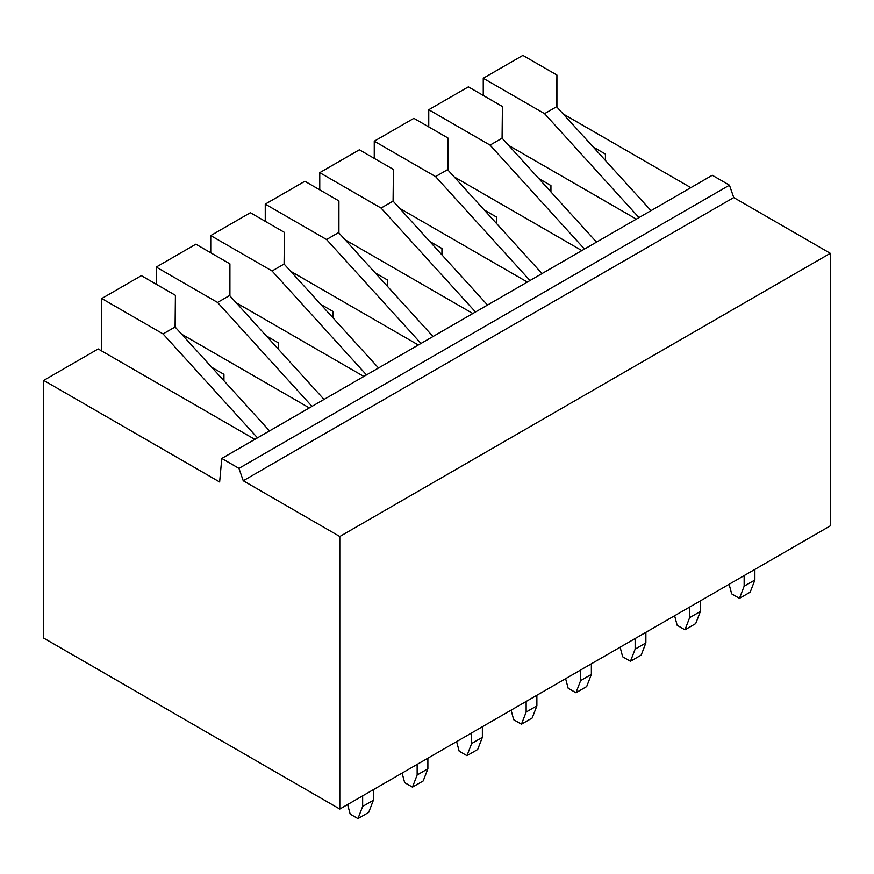 <?xml version="1.0" encoding="UTF-8"?>
<svg xmlns="http://www.w3.org/2000/svg" width="874" height="874" viewBox="0 0 874 874"><rect width="100%" height="100%" fill="white"/><g stroke="black" fill="none" stroke-linecap="round" stroke-linejoin="round"><path stroke-width="1.31" d="M362.644 795.853L362.644 806.44L357.958 818.599L350.168 814.109L347.612 804.528M373.373 789.659L373.373 800.245L368.686 812.405L357.958 818.599M417.149 764.389L417.149 774.976L412.462 787.135L404.662 782.634L402.106 773.064M427.878 758.195L427.878 768.781L423.191 780.941L412.462 787.135M471.643 732.915L471.643 743.512L466.956 755.671L459.167 751.17L456.61 741.6M482.372 726.72L482.372 737.317L477.685 749.477L466.956 755.671M526.148 701.451L526.148 712.048L521.461 724.207L513.661 719.706L511.115 710.136M536.876 695.256L536.876 705.853L532.19 718.013L521.461 724.207M580.642 669.987L580.642 680.584L575.955 692.743L568.166 688.242L565.609 678.672M591.37 663.792L591.37 674.389L586.683 686.549L575.955 692.743M635.147 638.523L635.147 649.12L630.46 661.279L622.659 656.778L620.114 647.208M645.875 632.328L645.875 642.925L641.188 655.085L630.46 661.279M689.641 607.059L689.641 617.656L684.954 629.815L677.164 625.314L674.608 615.733M700.369 600.864L700.369 611.461L695.682 623.621L684.954 629.815M744.145 575.595L744.145 586.192L739.459 598.351L731.658 593.85L729.113 584.269M754.874 569.4L754.874 579.997L750.187 592.157L739.459 598.351M373.373 800.245L362.644 806.44M427.878 768.781L417.149 774.976M482.372 737.317L471.643 743.512M536.876 705.853L526.148 712.048M591.37 674.389L580.642 680.584M645.875 642.925L635.147 649.12M700.369 611.461L689.641 617.656M754.874 579.997L744.145 586.192M175.423 327.324L175.423 295.314L175.084 326.963L269.52 430.904M101.755 350.998L101.755 298.526L141.37 275.649L175.423 295.314M257.491 437.841L163.067 333.923L101.755 298.526M229.917 295.86L229.917 263.85L229.578 295.499L324.025 399.429M311.996 406.377L217.56 302.448L156.26 267.062L195.863 244.185L229.917 263.85M156.26 284.247L156.26 267.062M284.421 264.396L284.421 232.386L284.083 264.035L378.518 367.965M366.49 374.913L272.065 270.984L210.754 235.587L250.368 212.721L284.421 232.386M210.754 252.783L210.754 235.587M338.915 232.932L338.915 200.922L338.577 232.571L433.023 336.501M420.995 343.449L326.57 239.52L265.259 204.123L304.873 181.257L338.915 200.922M265.259 221.319L265.259 204.123M393.42 201.468L393.42 169.447L393.082 201.107L487.517 305.037M475.489 311.985L381.064 208.056L319.753 172.659L359.367 149.793L393.42 169.447M319.753 189.855L319.753 172.659M447.914 170.004L447.914 137.983L447.575 169.632L542.022 273.573M529.994 280.521L435.569 176.592L374.258 141.195L413.872 118.329L447.914 137.983M374.258 158.391L374.258 141.195M502.419 138.54L502.419 106.519L502.08 138.168L596.527 242.109M584.488 249.057L490.063 145.128L428.752 109.731L468.366 86.865L502.419 106.519M428.752 126.927L428.752 109.731M556.924 107.076L556.924 75.055L556.574 106.704L651.021 210.645M638.992 217.593L544.568 113.664L483.256 78.267L522.87 55.401L556.924 75.055M483.256 95.463L483.256 78.267M175.095 326.974L163.067 333.923M229.6 295.51L217.56 302.448M284.094 264.046L272.065 270.984M338.599 232.571L326.57 239.52M393.092 201.107L381.064 208.056M447.597 169.643L435.569 176.592M502.091 138.179L490.063 145.128M556.596 106.715L544.568 113.664M339.8 809.04L339.8 536.505L243.245 480.755L238.952 468.366L221.788 458.457L712.288 175.27L729.451 185.179L733.745 197.568L830.3 253.318L830.3 525.853L339.8 809.04L43.7 638.086L43.7 380.409L98.205 348.945L254.837 439.382M690.831 187.659L563.173 113.959M221.788 458.457L219.647 481.989L43.7 380.409M223.941 380.725L223.941 374.345L211.737 367.298M181.672 334.207L309.33 407.918M278.435 349.261L278.435 342.881L266.242 335.834M236.177 302.743L363.835 376.454M332.939 317.797L332.939 311.417L320.736 304.371M290.671 271.279L418.329 344.99M387.433 286.333L387.433 279.953L375.241 272.906M345.175 239.815L472.834 313.515M441.938 254.869L441.938 248.478L429.735 241.442M399.669 208.351L527.328 282.051M496.432 223.394L496.432 217.014L484.24 209.978M454.174 176.887L581.833 250.587M550.937 191.93L550.937 185.55L538.734 178.514M508.668 145.423L636.327 219.123M605.431 160.466L605.431 154.086L593.238 147.05M830.3 253.318L339.8 536.505M733.745 197.568L243.245 480.755M729.451 185.179L238.952 468.366"/></g></svg>
